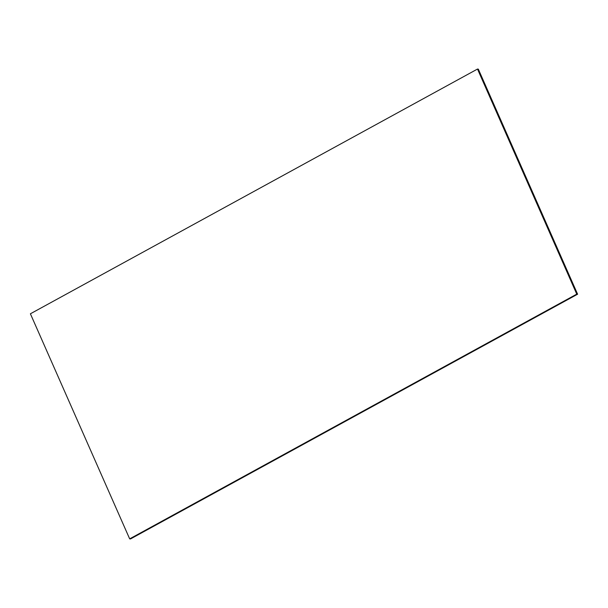<?xml version="1.0" encoding="UTF-8"?>
<svg xmlns="http://www.w3.org/2000/svg" width="608" height="608" viewBox="0 0 608 608"><rect width="100%" height="100%" fill="white"/><g stroke="black" fill="none" stroke-linecap="round" stroke-linejoin="round"><path stroke-width="0.91" d="M129.671 538.863L130.507 538.946L577.6 294.211L576.764 294.128L477.493 69.054L30.4 313.789L129.671 538.863L576.764 294.128M477.493 69.054L478.329 69.137L577.6 294.211"/></g></svg>
